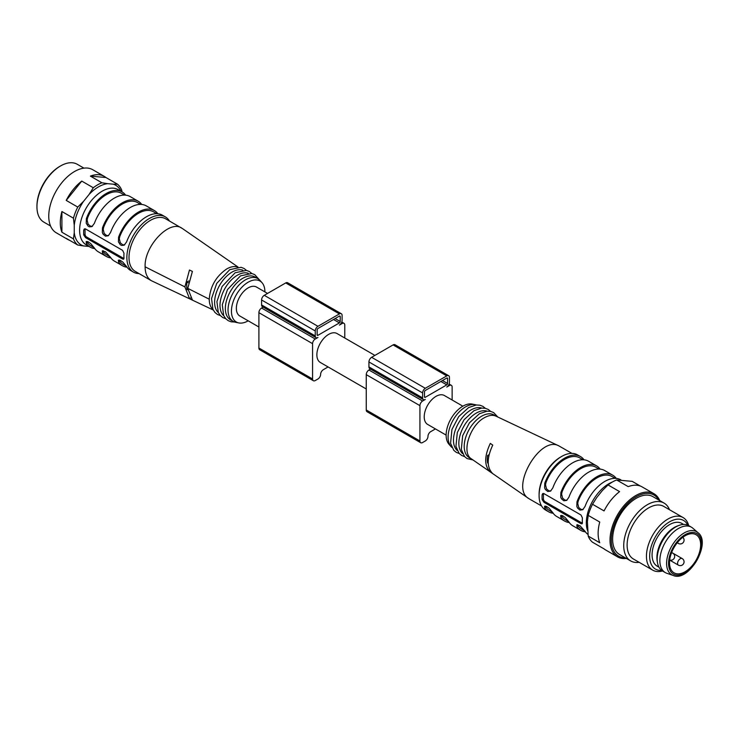 <?xml version="1.0" encoding="UTF-8"?>
<svg xmlns="http://www.w3.org/2000/svg" width="739" height="739" viewBox="0 0 739 739"><rect width="100%" height="100%" fill="white"/><g stroke="black" fill="none" stroke-linecap="round" stroke-linejoin="round"><path stroke-width="1.11" d="M673.238 575.469L666.855 573.298A26.188 15.122 -60 0 1 665.285 572.586L662.606 571.035A26.188 15.122 -60 0 1 657.488 562.776L657.202 561.169A24.673 14.244 -60 0 1 674.356 527.434A24.673 14.244 -60 0 1 677.552 525.928L679.086 525.374A26.188 15.122 -60 0 1 688.794 525.669L691.473 527.221A26.188 15.122 -60 0 1 692.868 528.228L697.949 532.662C711.98 542.592 688.85 582.655 673.238 575.469A24.877 14.364 -60 0 1 667.576 556.144A24.877 14.364 -60 0 1 684.185 532.948A24.877 14.364 -60 0 1 697.949 532.662M683.64 524.45L681.857 523.424A24.673 14.244 120 0 0 669.525 524.644A24.673 14.244 120 0 0 653.405 546.389A24.673 14.244 120 0 0 657.183 566.157L658.966 567.183M685.09 535.803A22.013 12.711 -60 0 1 696.092 534.713A22.013 12.711 -60 0 1 696.092 560.134A22.013 12.711 -60 0 1 674.079 572.845A22.013 12.711 -60 0 1 670.707 555.201A22.013 12.711 -60 0 1 685.09 535.803M665.285 572.586A26.188 15.122 -60 0 1 661.276 551.599A26.188 15.122 -60 0 1 678.384 528.524A26.188 15.122 -60 0 1 691.473 527.221M657.488 562.776A26.188 15.122 -60 0 1 675.695 526.972A26.188 15.122 -60 0 1 679.086 525.374M446.144 435.105L427.678 424.445A16.701 9.644 -60 0 1 427.678 405.166A16.701 9.644 -60 0 1 444.379 395.522L462.845 406.182M587.505 530.417A31.879 18.41 -60 0 1 608.871 483.74A31.879 18.41 -60 0 1 612.335 482.05M451.852 447.409A24.673 14.244 -60 0 1 451.104 446.661L449.016 444.305A23.657 13.662 -60 0 1 448.093 424.953A23.657 13.662 -60 0 1 462.873 406.164A23.657 13.662 -60 0 1 472.239 404.076L475.325 404.704A24.673 14.244 -60 0 1 476.35 404.972M471.5 458.919C461.053 453.007 469.893 425.368 484.341 417.738C488.812 415.226 492.728 414.708 496.081 416.196M529.327 498.908L528.607 498.455C509.771 487.74 540.283 435.049 558.887 445.894L571.958 453.395M490.299 443.418L492.747 445.109C486.696 458.106 486.696 467.611 492.747 473.616L490.299 471.935C484.174 465.967 484.174 456.462 490.299 443.418M600.142 469.108A31.879 18.41 120 0 0 596.632 465.893L588.577 461.247A31.879 18.41 -60 0 0 572.642 462.826A31.879 18.41 -60 0 0 552.818 487.906L550.573 491.112L547.747 491.509L545.364 489.504L544.615 487.879L544.763 483.251A31.879 18.41 -60 0 1 564.587 458.171A31.879 18.41 -60 0 1 580.531 456.591L577.575 454.891A31.879 18.41 120 0 0 561.631 456.471L561.631 456.471A31.879 18.41 120 0 0 539.091 495.518A31.879 18.41 120 0 0 545.696 510.113L548.643 511.813A31.879 18.41 120 0 0 553.188 513.245M580.531 456.591A31.879 18.41 -60 0 1 584.032 459.815M596.632 465.893A31.879 18.41 120 0 0 580.688 467.473A31.879 18.41 120 0 0 560.864 492.553L562.093 491.841A30.364 17.533 -60 0 1 595.874 467.205L599.061 469.053M616.243 478.41A31.879 18.41 120 0 0 612.733 475.186L604.678 470.54A31.879 18.41 120 0 0 588.743 472.119A31.879 18.41 120 0 0 568.919 497.199L566.674 500.405L563.857 500.811L561.464 498.807L560.725 497.181L560.864 492.553M612.733 475.186A31.879 18.41 120 0 0 596.789 476.766A31.879 18.41 120 0 0 576.965 501.846L578.194 501.134A30.364 17.533 -60 0 1 611.975 476.507L615.162 478.345M621 479.962L620.788 479.833A31.879 18.41 120 0 0 604.844 481.412A31.879 18.41 120 0 0 585.02 506.492L582.775 509.707L579.958 510.104L577.575 508.099L576.826 506.474L576.965 501.846M543.498 493.449A2.282 1.312 -120 0 0 543.433 493.938L543.433 498.899A2.282 1.312 -120 0 0 545.04 501.689L543.969 502.308L581.002 523.692L582.083 523.073A2.282 1.312 -120 0 0 582.406 523.221M543.969 502.308L542.149 499.638A31.879 18.41 -60 0 1 542.149 494.687L542.749 493.56L543.969 493.634L581.002 515.009L582.406 517.928A31.879 18.41 -60 0 0 582.406 522.879L582.073 523.84L581.002 523.692M552.578 512.33L549.4 510.501A30.364 17.533 -60 0 1 545.992 507.333L544.763 508.044L544.551 506.252L546.463 506.381L549.114 508.229L552.818 512.69A31.879 18.41 120 0 0 556.698 516.469L564.744 521.115A31.879 18.41 -60 0 1 560.864 517.346L560.652 515.554L562.564 515.674L565.215 517.531L568.919 521.993A31.879 18.41 -60 0 0 572.799 525.762L580.854 530.408A31.879 18.41 -60 0 1 576.965 526.639L576.854 524.782L579.967 525.725L585.02 531.286A31.879 18.41 -60 0 0 587.958 534.445M544.763 508.044A31.879 18.41 120 0 0 548.643 511.813M569.289 522.538A31.879 18.41 -60 0 1 564.744 521.115M585.39 531.84A31.879 18.41 -60 0 1 580.854 530.408M539.091 495.518L539.091 494.28A30.364 17.533 -60 0 1 560.559 457.09L561.631 456.471M471.787 459.113L469.32 457.69A24.673 14.244 -60 0 1 465.533 437.922A24.673 14.244 -60 0 1 481.652 416.186A24.673 14.244 -60 0 1 493.994 414.958L496.414 416.353M462.586 453.607A24.673 14.244 -60 0 1 460.591 433.497A24.673 14.244 -60 0 1 476.286 413.083A24.673 14.244 -60 0 1 487.093 411.17M457.219 450.513A24.673 14.244 -60 0 1 455.224 430.403A24.673 14.244 -60 0 1 470.919 409.988A24.673 14.244 -60 0 1 481.717 408.076M451.104 446.661A24.673 14.244 -60 0 1 450.143 426.477A24.673 14.244 -60 0 1 465.552 406.884A24.673 14.244 -60 0 1 475.325 404.704M578.194 501.134L577.704 503.333L578.702 507.434L581.122 509.467L583.099 509.457M577.695 524.681L578.194 525.928A30.364 17.533 120 0 0 581.611 529.096L584.78 530.925M562.093 491.841L561.603 494.031L562.601 498.141L565.021 500.164L566.998 500.164M561.594 515.379L562.093 516.635A30.364 17.533 120 0 0 565.511 519.794L568.679 521.632M582.96 459.75L579.764 457.912A30.364 17.533 120 0 0 545.992 482.549L545.502 484.738L546.5 488.839L548.92 490.872L550.897 490.862M545.484 506.086L545.992 507.333M545.04 501.689L582.083 523.073M490.825 471.63L490.299 471.935M489.126 454.633L487.592 455.52A24.295 14.023 120 0 0 487.592 462.956L488.211 463.316M488.784 456.203L487.592 455.52M653.997 493.754L642.117 486.89A36.433 21.034 -60 0 0 628.215 486.631L616.668 479.962A36.433 21.034 120 0 0 612.354 482.031A36.433 21.034 120 0 0 608.049 484.941L619.587 491.611A36.433 21.034 -60 0 0 604.059 510.926L592.521 504.266A36.433 21.034 120 0 0 588.207 515.379L587.394 521.531L588.207 536.08A36.433 21.034 120 0 0 592.521 542.223L604.059 548.883A36.433 21.034 -60 0 0 605.684 550.001L617.564 556.864A36.433 21.034 -60 0 1 611.975 527.664A36.433 21.034 -60 0 1 635.78 495.555A36.433 21.034 -60 0 1 653.997 493.754A36.433 21.034 -60 0 1 659.761 500.589M608.049 484.941L602.276 490.65L596.678 497.624L592.521 504.266M640.334 486.05L632.196 481.357L616.668 479.962M662.504 570.979A30.364 17.533 -60 0 1 652.731 570.157L633.406 558.998A30.364 17.533 -60 0 1 628.75 534.666A30.364 17.533 -60 0 1 648.593 507.915A30.364 17.533 -60 0 1 663.77 506.409L683.095 517.568A30.364 17.533 -60 0 1 688.693 525.614M639.124 562.305A33.403 19.288 -60 0 1 630.653 560.91A33.403 19.288 -60 0 1 625.527 534.149A33.403 19.288 -60 0 1 647.346 504.719A33.403 19.288 -60 0 1 664.047 503.065A33.403 19.288 -60 0 1 669.488 509.707M626.358 558.435A36.433 21.034 -60 0 1 617.564 556.864M588.207 515.379L599.745 522.039A36.433 21.034 -60 0 0 599.745 542.749L588.207 536.08M661.636 570.388A28.082 16.212 -60 0 1 650.08 551.368A28.082 16.212 -60 0 1 669.525 521.854A28.082 16.212 -60 0 1 687.75 525.161M652.731 570.157A30.364 17.533 -60 0 1 648.075 545.825A30.364 17.533 -60 0 1 667.917 519.064A30.364 17.533 -60 0 1 683.095 517.568M664.047 503.065L652.943 496.654A33.403 19.288 120 0 0 636.242 498.308A33.403 19.288 120 0 0 624.437 508.774A33.403 19.288 120 0 0 619.541 554.499L630.653 560.91M658.652 499.943A35.296 20.378 120 0 0 636.242 496.756A35.296 20.378 120 0 0 611.929 533.096A35.296 20.378 120 0 0 625.249 557.797M452.139 400.002L452.139 387.051A3.797 2.189 120 0 0 451.344 385.315A3.797 2.189 120 0 0 449.451 385.499L446.772 387.051A3.797 2.189 120 0 0 449.451 382.405L449.451 377.444A3.797 2.189 120 0 0 448.665 375.708A3.797 2.189 120 0 0 446.772 375.892L425.294 388.289A3.797 2.189 120 0 0 422.616 392.945L422.616 397.896A3.797 2.189 120 0 0 423.401 399.633A3.797 2.189 120 0 0 425.294 399.448L422.616 401A3.797 2.189 120 0 0 419.928 405.646L419.928 440.971A3.797 2.189 120 0 0 420.713 442.716A3.797 2.189 120 0 0 422.616 442.522L425.294 440.971A3.797 2.189 120 0 0 427.983 436.324A3.797 2.189 -60 0 1 430.661 431.678L435.437 428.925M448.665 375.708L394.986 344.716A3.797 2.189 120 0 0 393.093 344.91L371.625 357.306A3.797 2.189 120 0 0 368.937 361.953L368.937 366.913A3.797 2.189 120 0 0 369.722 368.65L423.401 399.633M370.507 369.103L368.937 370.008A3.797 2.189 120 0 0 366.258 374.655L366.258 409.988A3.797 2.189 120 0 0 367.043 411.725L420.713 442.716M425.294 390.46L446.772 378.063A1.136 0.656 -60 0 1 447.335 378.008A1.136 0.656 -60 0 1 447.575 378.534L447.575 383.486A1.136 0.656 -60 0 1 446.772 384.88L425.294 397.277A1.136 0.656 -60 0 1 424.731 397.333A1.136 0.656 -60 0 1 424.491 396.815L424.491 391.855A1.136 0.656 -60 0 1 425.294 390.46M366.258 388.982L320.329 362.47A16.701 9.644 -60 0 1 320.329 343.182A16.701 9.644 -60 0 1 337.03 333.538L374.904 355.404M344.78 338.019L344.78 325.077A3.797 2.189 120 0 0 343.995 323.34A3.797 2.189 120 0 0 342.102 323.525L339.413 325.077A3.797 2.189 120 0 0 342.102 320.421L342.102 315.47A3.797 2.189 120 0 0 341.316 313.733L287.637 282.741A3.797 2.189 120 0 0 285.734 282.926L264.266 295.323A3.797 2.189 120 0 0 261.588 299.969L261.588 304.93A3.797 2.189 120 0 0 262.373 306.667L316.043 337.658A3.797 2.189 120 0 0 317.946 337.474L315.257 339.016A3.797 2.189 120 0 0 312.579 343.663L312.579 378.996A3.797 2.189 120 0 0 313.364 380.733A3.797 2.189 120 0 0 315.257 380.548L317.946 378.996A3.797 2.189 120 0 0 320.624 374.35A3.797 2.189 -60 0 1 323.312 369.703L328.079 366.941M341.316 313.733A3.797 2.189 120 0 0 339.413 313.918L317.946 326.315A3.797 2.189 120 0 0 315.257 330.961L315.257 335.922A3.797 2.189 120 0 0 316.043 337.658M263.158 307.119L261.588 308.024A3.797 2.189 120 0 0 258.899 312.68L258.899 348.004A3.797 2.189 120 0 0 259.685 349.741L313.364 380.733M339.413 316.089A1.136 0.656 -60 0 1 339.986 316.033A1.136 0.656 -60 0 1 340.217 316.551L340.217 321.511A1.136 0.656 -60 0 1 339.413 322.906L317.946 335.303A1.136 0.656 -60 0 1 317.373 335.358A1.136 0.656 -60 0 1 317.142 334.832L317.142 329.88A1.136 0.656 -60 0 1 317.946 328.486L339.413 316.089L340.217 316.551M36.95 206.846L36.95 205.922A32.257 18.623 -60 0 1 59.767 166.404L60.57 165.942A33.403 19.288 120 0 0 36.95 206.846A33.403 19.288 120 0 0 43.869 222.134L50.538 225.995M83.941 168.141L77.272 164.289A33.403 19.288 120 0 0 60.57 165.942L59.767 166.404M104.282 176.381A36.433 21.034 -60 0 1 105.908 177.499L90.38 176.113A36.433 21.034 -60 0 1 104.282 176.381L92.745 169.711A36.433 21.034 120 0 0 70.214 174.432A36.433 21.034 120 0 0 49.975 206.403A36.433 21.034 120 0 0 56.303 232.822L67.849 239.491A36.433 21.034 -60 0 1 66.224 238.364L77.761 245.025A36.433 21.034 -60 0 1 73.447 238.891L74.251 232.739A34.465 19.898 120 0 0 83.525 245.939L88.966 246.42M66.224 200.408L81.752 181.092A36.433 21.034 -60 0 0 66.224 200.408L77.761 207.077L83.525 201.368A34.465 19.898 120 0 0 74.251 225.266L73.447 218.19L61.91 211.53L61.91 232.231A36.433 21.034 -60 0 1 61.91 211.53M69.632 240.332A36.433 21.034 -60 0 1 67.849 239.491M93.29 187.752A36.433 21.034 -60 0 1 101.917 182.773L107.682 183.678A34.465 19.898 120 0 0 89.133 194.394L93.29 187.752L81.752 181.092M90.38 176.113L101.917 182.773M120.891 191.225A34.465 19.898 120 0 0 113.289 184.187L117.446 184.159L105.908 177.499M117.446 184.159A36.433 21.034 -60 0 1 121.759 190.302L121.99 191.863M61.91 232.231L73.447 238.891M73.447 218.19A36.433 21.034 -60 0 1 77.761 207.077M89.133 194.394L83.525 201.368M113.289 184.187L107.682 183.678M83.525 245.939L77.761 245.025M74.251 225.266L74.251 232.739M85.105 228.794A2.282 1.312 -120 0 0 85.04 229.284L85.04 234.245A2.282 1.312 -120 0 0 86.648 237.034L85.576 237.653L83.747 234.993A31.879 18.41 -60 0 1 83.747 230.032L84.357 228.914L85.576 228.979L122.609 250.364L124.004 253.274A31.879 18.41 -60 0 0 124.004 258.234L123.681 259.195L122.609 259.038L85.576 237.653M122.609 259.038L123.681 258.419L86.648 237.034M140.669 204.398L137.472 202.551A30.364 17.533 120 0 0 103.7 227.187L103.211 229.386L104.208 233.487L106.628 235.519L108.605 235.51M87.091 241.431L87.599 242.688L86.371 243.399L86.158 241.607L88.07 241.727L90.721 243.584L94.416 248.045A31.879 18.41 120 0 0 98.305 251.814L106.351 256.461A31.879 18.41 120 0 0 110.896 257.893M94.176 247.676L91.008 245.847A30.364 17.533 -60 0 1 87.599 242.688M124.568 195.096L121.372 193.258A30.364 17.533 120 0 0 87.599 217.894L87.11 220.083L88.107 224.194L90.518 226.217L92.504 226.217M103.192 250.724L103.7 251.981L102.472 252.692L102.351 250.835L105.474 251.777L110.527 257.338A31.879 18.41 120 0 0 114.406 261.107L122.462 265.754A31.879 18.41 -60 0 1 118.573 261.985L118.36 260.202L120.272 260.322L122.923 262.179L126.628 266.64A31.879 18.41 -60 0 0 130.507 270.409L133.463 272.109A31.879 18.41 -60 0 1 128.577 246.567A31.879 18.41 -60 0 1 149.398 218.467A31.879 18.41 -60 0 1 165.342 216.887A31.879 18.41 -60 0 1 169.443 221.007M110.287 256.978L107.109 255.149A30.364 17.533 -60 0 1 103.7 251.981M165.342 216.887L162.386 215.188A31.879 18.41 120 0 0 146.451 216.767A31.879 18.41 120 0 0 126.628 241.847L124.152 245.2L121.565 245.45L120.263 244.701L118.434 241.829L118.573 237.201L119.801 236.489L119.312 238.679L120.309 242.789L122.729 244.812L124.706 244.803M119.801 236.489A30.364 17.533 -60 0 1 153.583 211.853L156.77 213.691M119.302 260.026L119.801 261.283A30.364 17.533 120 0 0 123.219 264.442L126.387 266.271M141.749 204.463A31.879 18.41 -60 0 0 138.239 201.239A31.879 18.41 -60 0 0 122.295 202.819A31.879 18.41 -60 0 0 102.472 227.898L102.324 232.526L103.072 234.152L105.455 236.157L108.282 235.759L110.527 232.545A31.879 18.41 -60 0 1 130.35 207.465A31.879 18.41 -60 0 1 146.285 205.885L154.34 210.541A31.879 18.41 120 0 0 138.396 212.111A31.879 18.41 120 0 0 118.573 237.201M86.371 243.399A31.879 18.41 120 0 0 90.25 247.168A31.879 18.41 120 0 0 94.795 248.59M138.239 201.239L130.184 196.592A31.879 18.41 -60 0 0 114.24 198.172A31.879 18.41 -60 0 0 94.416 223.252L91.95 226.605L89.354 226.855L88.052 226.106L86.223 223.233L86.371 218.605A31.879 18.41 -60 0 1 106.194 193.526A31.879 18.41 -60 0 1 122.129 191.946A31.879 18.41 -60 0 1 125.639 195.161M122.129 191.946L118.111 189.618A31.879 18.41 120 0 0 102.167 191.198A31.879 18.41 120 0 0 81.336 219.289A31.879 18.41 120 0 0 86.223 244.84L90.25 247.168M102.472 252.692A31.879 18.41 120 0 0 106.351 256.461M157.85 213.756A31.879 18.41 120 0 0 154.34 210.541M126.997 267.185A31.879 18.41 -60 0 1 122.462 265.754M139.08 273.606A31.879 18.41 -60 0 1 133.463 272.109M187.826 289.882L187.013 289.411A24.295 14.023 -60 0 1 187.013 281.975L188.731 280.986M187.013 281.975L188.343 282.741M182.45 228.563L165.656 218.827A30.364 17.533 120 0 0 150.479 220.324A30.364 17.533 120 0 0 129.002 257.514A30.364 17.533 120 0 0 135.292 271.416L151.393 280.709M189.48 298.528L192.399 299.942L187.771 288.358L192.399 271.425L189.48 270.012L184.907 286.908L189.48 298.528L190.45 297.965M181.729 228.102C169.508 219.428 144.123 246.078 145.112 266.816C145.177 273.55 147.264 278.178 151.375 280.7L213.238 309.992M237.524 267.065C234.337 266.012 230.725 266.65 226.688 268.978C216.093 276.275 210.273 286.344 209.239 299.184C209.276 303.812 210.523 307.258 212.998 309.512M242.863 270.169A24.673 14.244 120 0 0 232.064 272.081A24.673 14.244 120 0 0 216.37 292.496A24.673 14.244 120 0 0 218.365 312.606M248.23 273.264A24.673 14.244 120 0 0 237.431 275.176A24.673 14.244 120 0 0 221.737 295.591A24.673 14.244 120 0 0 223.732 315.701M264.895 291.896A23.657 13.662 120 0 0 262.022 282.695L259.934 280.34A24.673 14.244 120 0 0 257.819 278.603L255.14 277.051A24.673 14.244 120 0 0 242.798 278.28A24.673 14.244 120 0 0 226.679 300.016A24.673 14.244 120 0 0 230.466 319.793L233.145 321.336A24.673 14.244 120 0 0 235.704 322.296L238.799 322.934A23.657 13.662 120 0 0 248.193 320.818M257.819 278.603A24.673 14.244 120 0 0 245.487 279.822A24.673 14.244 120 0 0 229.367 301.567A24.673 14.244 120 0 0 233.145 321.336M262.022 282.695A23.657 13.662 120 0 0 248.165 282.206A23.657 13.662 120 0 0 232.175 305.096A23.657 13.662 120 0 0 238.799 322.934M267.546 293.429L256.516 287.055A16.701 9.644 120 0 0 239.815 296.699A16.701 9.644 120 0 0 239.815 315.987L258.899 326.998M677.635 542.306A3.797 2.189 120 0 0 678.365 543.433A3.797 3.797 0 0 0 682.799 537.318M682.152 558.545A3.797 2.189 120 0 0 678.365 560.735A3.797 2.189 120 0 0 678.365 565.123A3.797 3.797 0 0 0 684.055 561.834A3.797 3.797 0 0 0 682.152 558.545L672.795 553.141M669.691 560.023A3.797 3.797 0 0 0 672.767 553.123A3.797 2.189 120 0 0 671.428 553.058M685.09 534.694A23.38 13.496 -60 0 1 699.408 555.054A23.38 13.496 -60 0 1 670.772 571.589A23.38 13.496 -60 0 1 685.09 534.694M578.194 525.928L576.965 526.639M562.093 516.635L560.864 517.346M544.763 483.251L545.992 482.549M542.149 499.638L543.433 498.899M543.433 493.938L542.149 494.687M393.093 344.91L446.772 375.892M371.625 357.306L425.294 388.289M448.665 385.047L449.451 385.499M366.258 409.988L419.928 440.971M366.258 374.655L419.928 405.646M368.937 370.008L422.616 401M368.937 366.913L422.616 397.896M368.937 361.953L422.616 392.945M424.491 396.815L425.294 397.277M440.86 381.472L446.772 384.88M442.476 380.548L447.575 383.486M446.772 378.063L447.575 378.534M285.734 282.926L339.413 313.918M264.266 295.323L317.946 326.315M341.316 323.072L342.102 323.525M258.899 348.004L312.579 378.996M258.899 312.68L312.579 343.663M261.588 308.024L315.257 339.016M261.588 304.93L315.257 335.922M261.588 299.969L315.257 330.961M335.118 318.564L340.217 321.511M333.511 319.497L339.413 322.906M317.142 334.832L317.946 335.303M85.04 229.284L83.747 230.032M83.747 234.993L85.04 234.245M102.472 227.898L103.7 227.187M86.371 218.605L87.599 217.894M119.801 261.283L118.573 261.985M187.771 288.358L209.248 299.193M145.112 266.816L184.907 286.908M677.247 542.786L678.365 543.433M669.682 560.107L678.365 565.123M671.649 552.476L672.767 553.123M496.072 416.196L558.887 445.894M528.57 498.428L471.436 458.873M529.272 498.88L541.595 505.993M473.006 459.963L467.02 458.559L464.535 456.545L461.302 449.515L462.669 435.668L469.431 422.819L479.362 413.766L487.038 411.18L490.668 411.411L493.652 412.574L497.8 417.008M464.582 456.6L461.653 455.464L459.168 453.45L455.935 446.421L457.302 432.564L464.064 419.724L473.995 410.662L481.671 408.076L485.301 408.307L488.285 409.471L490.678 411.411M459.215 453.497L456.286 452.36L453.801 450.347L450.568 443.317L451.935 429.47L458.697 416.62L468.628 407.568L476.304 404.981L479.934 405.212L482.918 406.376L485.311 408.307M449.136 384.04L451.344 385.315M341.787 322.056L343.995 323.34M182.468 228.573L238.032 267.038M246.447 270.4L244.027 268.451L241.043 267.296L229.774 269.661L216.721 283.416L211.548 298.538L212.934 309.382L214.947 312.44L217.442 314.463L220.361 315.59M251.823 273.504L249.394 271.546L246.41 270.391L235.141 272.756L222.088 286.51L216.915 301.632L218.31 312.486L220.314 315.544L222.808 317.558L225.728 318.694M259.186 279.591L254.761 274.649L251.777 273.495L240.508 275.859L227.455 289.614L222.282 304.736L223.677 315.581L225.681 318.638L228.175 320.661L231.159 321.807L234.679 322.028"/></g></svg>
